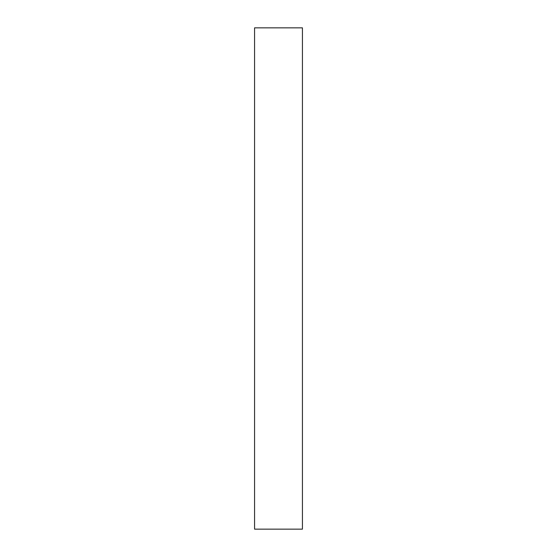 <?xml version="1.0" encoding="UTF-8"?>
<svg xmlns="http://www.w3.org/2000/svg" width="557" height="557" viewBox="0 0 557 557"><rect width="100%" height="100%" fill="white"/><g stroke="black" fill="none" stroke-linecap="round" stroke-linejoin="round"><path stroke-width="0.84" d="M302.43 529.15L254.57 529.15L302.43 529.15L302.43 27.85L254.57 27.85L302.43 27.85L302.43 529.15M254.57 27.85L254.57 529.15L254.57 27.85"/></g></svg>

